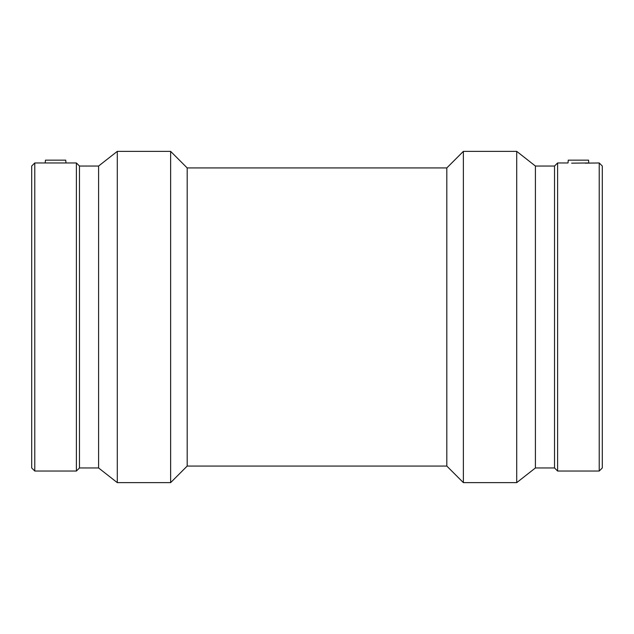 <?xml version="1.0" encoding="UTF-8"?>
<svg xmlns="http://www.w3.org/2000/svg" width="634" height="634" viewBox="0 0 634 634"><rect width="100%" height="100%" fill="white"/><g stroke="black" fill="none" stroke-linecap="round" stroke-linejoin="round"><path stroke-width="0.95" d="M65.976 162.962L65.73 160.156L45.45 160.156L45.204 162.962L76.397 162.962L76.397 471.038L34.783 471.038L34.783 162.962L45.204 162.962M76.397 162.962L79.472 166.037L98.587 166.037L117.29 151.368L170.625 151.368L187.188 167.931L446.811 167.931L463.375 151.368L516.71 151.368L535.413 166.037L554.528 166.037L557.603 162.962L568.024 162.962L568.27 160.156L588.55 160.156L588.796 162.962L571.654 163.16M585.174 163.16L599.217 162.962L599.217 471.038L557.603 471.038L557.603 162.962M34.783 162.962L31.7 166.037L31.7 467.963L34.783 471.038M79.472 166.037L79.472 467.963L76.397 471.038M98.587 166.037L98.587 467.963L117.29 482.632L170.625 482.632L170.625 151.368M117.29 151.368L117.29 482.632M187.188 167.931L187.188 466.069L170.625 482.632M446.811 167.931L446.811 466.069L463.375 482.632L516.71 482.632L516.71 151.368M463.375 151.368L463.375 482.632M535.413 166.037L535.413 467.963L516.71 482.632M554.528 166.037L554.528 467.963L557.603 471.038M599.217 471.038L602.3 467.963L602.3 166.037L599.217 162.962M79.472 467.963L98.587 467.963M187.188 466.069L446.811 466.069M535.413 467.963L554.528 467.963"/></g></svg>
